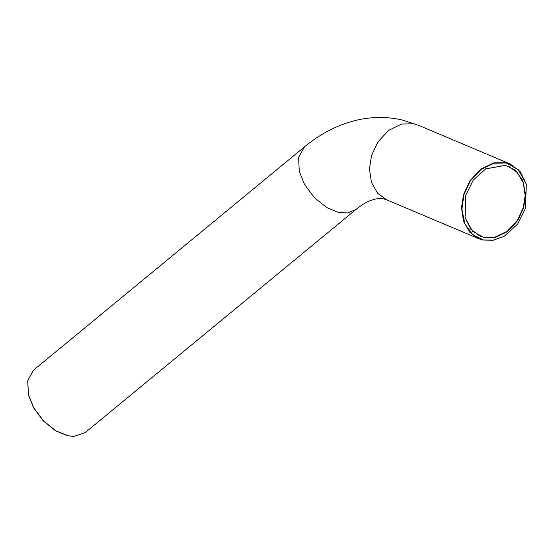 <?xml version="1.0" encoding="UTF-8"?>
<svg xmlns="http://www.w3.org/2000/svg" width="554" height="554" viewBox="0 0 554 554"><rect width="100%" height="100%" fill="white"/><g stroke="black" fill="none" stroke-linecap="round" stroke-linejoin="round"><path stroke-width="0.83" d="M505.421 165.307L485.699 168.859L473.144 180.265L465.796 195.112L465.069 217.708L472.493 231.219L484.03 237.597L495.435 237.396L507.623 231.496L517.692 220.651L523.655 207.792L525.566 194.045L522.747 180.375L515.317 170.182L505.421 165.307M485.609 168.908L505.13 165.424L509.14 166.699L517.54 172.751L523.308 182.917L525.164 195.396L523.267 207.66L517.332 220.444L507.326 231.226L495.207 237.084L483.871 237.292L479.868 236.018L470.803 229.19L465.048 217.618M506.114 162.973L518.399 169.759L526.3 184.143L525.531 208.207L517.706 224.01L504.341 236.156L493.379 240.145L483.337 239.937L472.804 234.751L464.896 223.892L461.891 209.343L463.92 194.703L470.277 181.013L480.997 169.469L493.974 163.188L506.114 162.973M526.272 184.046L520.054 171.428L510.262 164.032L505.947 162.661L493.746 162.883L480.699 169.199L469.917 180.805L463.525 194.572L461.482 207.785L463.476 221.219L469.695 232.161L478.739 238.684L483.053 240.055L493.143 240.263L504.258 236.205M27.728 380.653L28.351 394.808L33.628 407.862L43.357 420.957L55.684 430.853L67.616 435.742L73.668 436.4M85.157 432.632L73.827 436.4L67.9 435.735L55.899 430.825L43.503 420.867L33.725 407.702L28.42 394.573L27.762 380.501L33.628 370.093L304.485 146.879L298.585 157.475L299.278 171.359L304.582 184.489L314.367 197.653L326.763 207.605L338.757 212.521L348.03 212.916L356.021 209.419L85.157 432.632M478.739 238.684L386.713 199.828L377.662 193.304L371.443 182.363L369.449 168.922L371.499 155.709L377.883 141.942L388.666 130.335L401.712 124.02L413.921 123.805L418.228 125.176L401.595 119.837C383.673 115.959 365.841 116.859 348.092 122.538C332.435 127.642 317.899 135.751 304.485 146.879M510.262 164.032L418.228 125.176M386.713 199.828L383.756 198.886C380.633 197.861 375.951 198.519 369.726 200.846C365.654 202.48 361.083 205.333 356.021 209.419"/></g></svg>
